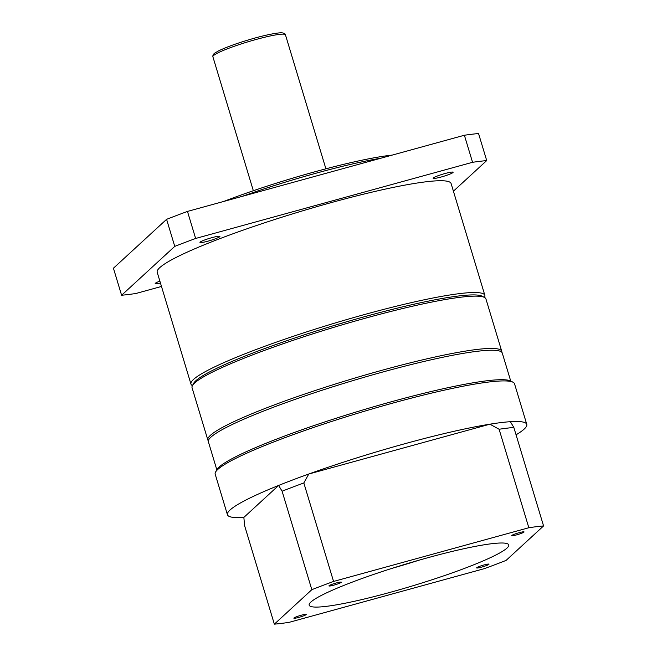 <?xml version="1.0" encoding="UTF-8"?>
<svg xmlns="http://www.w3.org/2000/svg" width="657" height="657" viewBox="0 0 657 657"><rect width="100%" height="100%" fill="white"/><g stroke="black" fill="none" stroke-linecap="round" stroke-linejoin="round"><path stroke-width="0.99" d="M483.117 296.907A151.603 16.597 163.2 0 0 365.826 316.346A151.603 16.597 163.2 0 0 193.273 384.419M192.427 385.61L192.386 385.585A153.5 16.803 -16.8 0 1 190.957 384.082A153.5 16.803 -16.8 0 1 365.629 314.227A153.5 16.803 -16.8 0 1 484.858 295.346A153.5 16.803 -16.8 0 1 484.496 297.391L484.472 297.432M223.906 201.395A121.282 13.271 -16.8 0 1 315.163 171.707A121.282 13.271 -16.8 0 1 392.204 155.101M380.978 158.189A123.179 13.485 163.2 0 0 316.05 173.202A123.179 13.485 163.2 0 0 242.277 196.344M441.249 176.988A10.422 1.142 163.2 0 0 453.108 172.249A10.422 1.142 163.2 0 0 445.011 173.53A10.422 1.142 163.2 0 0 433.152 178.277A10.422 1.142 163.2 0 0 441.249 176.988M208.055 241.135A10.422 1.142 163.2 0 0 219.914 236.397A10.422 1.142 163.2 0 0 211.825 237.678A10.422 1.142 163.2 0 0 199.966 242.417A10.422 1.142 163.2 0 0 208.055 241.135M484.858 295.346L451.104 183.549A153.5 16.803 163.2 0 0 331.875 202.43A153.5 16.803 163.2 0 0 157.204 272.277L190.957 384.082M161.482 286.452L135.753 293.531A221.721 24.268 -16.8 0 1 121.594 295.256L174.754 246.383A221.721 24.268 -16.8 0 1 195.638 238.466L472.555 162.295A221.721 24.268 -16.8 0 1 486.714 160.571L453.412 191.187M174.754 246.383L166.591 219.331L113.431 268.212L121.594 295.256M166.591 219.331A221.721 24.268 -16.8 0 1 187.475 211.423L195.638 238.466M187.475 211.423L464.384 135.243L472.555 162.295M464.384 135.243A221.721 24.268 -16.8 0 1 478.542 133.519L486.714 160.571M159.881 281.13A10.422 1.142 163.2 0 0 155.2 283.578A10.422 1.142 163.2 0 0 160.448 283.019M192.411 385.651L193.675 383.318A151.603 16.597 -16.8 0 1 274.84 344.9A151.603 16.597 -16.8 0 1 482.172 296.217L484.521 297.457A153.5 16.803 163.2 0 0 274.585 346.748A153.5 16.803 163.2 0 0 192.411 385.651A153.5 16.803 163.2 0 0 192.049 387.687L207.842 439.985A153.5 16.803 -16.8 0 1 290.378 399.045A153.5 16.803 -16.8 0 1 501.734 351.249A153.5 16.803 -16.8 0 1 501.776 352.226M208.343 440.814A153.5 16.803 -16.8 0 1 207.842 439.985M501.734 351.249L485.942 298.96A153.5 16.803 163.2 0 0 484.521 297.457M510.735 381.027A154.444 16.901 -16.8 0 0 367.739 408.514A154.444 16.901 -16.8 0 0 219.027 467.135A154.444 16.901 -16.8 0 0 216.818 469.763L208.384 441.791A153.5 16.803 -16.8 0 1 210.938 437.143A153.5 16.803 -16.8 0 1 366.836 376.51A153.5 16.803 -16.8 0 1 502.277 353.055L510.719 381.019L513.076 382.259A156.341 17.115 163.2 0 0 368.322 410.083A156.341 17.115 163.2 0 0 217.796 469.435A156.341 17.115 163.2 0 0 215.553 472.087A156.341 17.115 163.2 0 0 215.192 474.165L227.437 514.743A156.341 17.115 163.2 0 0 243.854 517.412L244.609 525.674L274.347 624.15A161.08 17.632 163.2 0 0 289.08 622.351L484.349 568.642A161.08 17.632 163.2 0 0 506.087 560.405L543.569 525.937A161.08 17.632 163.2 0 0 528.836 527.735L333.567 581.453A161.08 17.632 163.2 0 0 311.829 589.682L274.347 624.15M516.057 434.811A156.341 17.115 163.2 0 0 524.171 429.095A156.341 17.115 163.2 0 0 526.774 424.365L514.53 383.787A156.341 17.115 163.2 0 0 513.076 382.259M293.966 617.982A6.447 0.706 163.2 0 0 293.86 618.171A6.447 0.706 163.2 0 0 299.543 617.186A6.447 0.706 163.2 0 0 306.088 614.648A6.447 0.706 163.2 0 0 306.195 614.451A6.447 0.706 163.2 0 0 300.512 615.437A6.447 0.706 163.2 0 0 293.966 617.982M329.058 585.716A6.447 0.706 163.2 0 0 328.943 585.913A6.447 0.706 163.2 0 0 334.635 584.927A6.447 0.706 163.2 0 0 341.18 582.381A6.447 0.706 163.2 0 0 341.287 582.192A6.447 0.706 163.2 0 0 335.596 583.17A6.447 0.706 163.2 0 0 329.058 585.716M476.744 567.705A6.447 0.706 163.2 0 0 476.629 567.894A6.447 0.706 163.2 0 0 482.32 566.917A6.447 0.706 163.2 0 0 488.865 564.371A6.447 0.706 163.2 0 0 488.972 564.174A6.447 0.706 163.2 0 0 483.281 565.16A6.447 0.706 163.2 0 0 476.744 567.705M511.828 535.447A6.447 0.706 163.2 0 0 511.721 535.636A6.447 0.706 163.2 0 0 517.404 534.65A6.447 0.706 163.2 0 0 523.949 532.113A6.447 0.706 163.2 0 0 524.056 531.915A6.447 0.706 163.2 0 0 518.373 532.901A6.447 0.706 163.2 0 0 511.828 535.447M310.917 602.009A104.225 11.407 163.2 0 0 309.176 605.171A104.225 11.407 163.2 0 0 401.148 589.247A104.225 11.407 163.2 0 0 506.999 548.078A104.225 11.407 163.2 0 0 508.74 544.916A104.225 11.407 163.2 0 0 416.768 560.84A104.225 11.407 163.2 0 0 310.917 602.009M392.098 568.33A104.225 11.407 163.2 0 0 419.281 560.117M526.774 424.365A156.341 17.115 163.2 0 0 510.366 421.695A156.341 17.115 163.2 0 0 489.917 424.184A156.341 17.115 163.2 0 0 308.782 474.017A156.341 17.115 163.2 0 0 278.625 485.441A156.341 17.115 163.2 0 0 230.04 510.004A156.341 17.115 163.2 0 0 227.437 514.743M243.854 517.412L278.625 485.441L282.099 491.206A161.08 17.632 -16.8 0 1 303.83 482.969L308.782 474.017L489.917 424.184L499.106 429.259A161.08 17.632 -16.8 0 1 513.84 427.461L510.366 421.695M513.84 427.461L543.569 525.937M303.83 482.969L333.567 581.453M528.836 527.735L499.106 429.259M311.829 589.682L282.099 491.206M253.339 190.727L212.884 56.74A37.901 4.147 -16.8 0 1 256.008 39.494A37.901 4.147 -16.8 0 1 285.45 34.829L325.905 168.824M212.884 56.74C212.696 55.467 213.262 54.301 214.576 53.233L218.559 50.876C227.338 46.672 239.534 42.368 255.162 37.975C274.133 32.743 282.108 32.563 282.14 32.85C284.366 33.252 285.467 33.918 285.45 34.829M216.818 469.763L215.553 472.087"/></g></svg>
